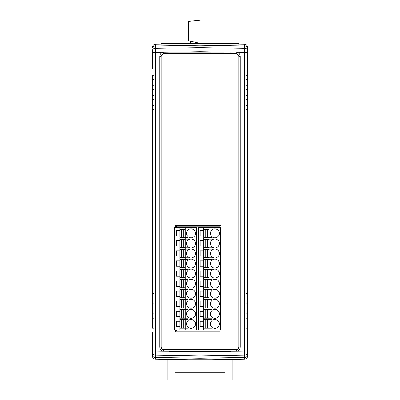 <?xml version="1.0" encoding="UTF-8"?>
<svg xmlns="http://www.w3.org/2000/svg" width="400" height="400" viewBox="0 0 400 400"><rect width="100%" height="100%" fill="white"/><g stroke="black" fill="none" stroke-linecap="round" stroke-linejoin="round"><path stroke-width="0.6" d="M220.13 331.985L220.13 329.965M220.13 227.315L220.13 225.305M220.13 226.165L176.42 226.165L176.42 227.315M176.42 329.965L176.42 331.115L220.13 331.115M191.015 328.385A4.455 4.455 0 0 0 195.47 323.93A4.455 4.455 0 0 0 191.015 319.47A4.455 4.455 0 0 0 186.555 323.93A4.455 4.455 0 0 0 191.015 328.385M191.015 237.81A4.455 4.455 0 0 0 195.47 233.355A4.455 4.455 0 0 0 191.015 228.895A4.455 4.455 0 0 0 186.555 233.355A4.455 4.455 0 0 0 191.015 237.81M191.015 247.875A4.455 4.455 0 0 0 195.47 243.415A4.455 4.455 0 0 0 191.015 238.96A4.455 4.455 0 0 0 186.555 243.415A4.455 4.455 0 0 0 191.015 247.875M191.015 257.94A4.455 4.455 0 0 0 195.47 253.48A4.455 4.455 0 0 0 191.015 249.025A4.455 4.455 0 0 0 186.555 253.48A4.455 4.455 0 0 0 191.015 257.94M191.015 268A4.455 4.455 0 0 0 195.47 263.545A4.455 4.455 0 0 0 191.015 259.09A4.455 4.455 0 0 0 186.555 263.545A4.455 4.455 0 0 0 191.015 268M191.015 278.065A4.455 4.455 0 0 0 195.47 273.61A4.455 4.455 0 0 0 191.015 269.15A4.455 4.455 0 0 0 186.555 273.61A4.455 4.455 0 0 0 191.015 278.065M191.015 288.13A4.455 4.455 0 0 0 195.47 283.675A4.455 4.455 0 0 0 191.015 279.215A4.455 4.455 0 0 0 186.555 283.675A4.455 4.455 0 0 0 191.015 288.13M191.015 298.195A4.455 4.455 0 0 0 195.47 293.735A4.455 4.455 0 0 0 191.015 289.28A4.455 4.455 0 0 0 186.555 293.735A4.455 4.455 0 0 0 191.015 298.195M191.015 308.26A4.455 4.455 0 0 0 195.47 303.8A4.455 4.455 0 0 0 191.015 299.345A4.455 4.455 0 0 0 186.555 303.8A4.455 4.455 0 0 0 191.015 308.26M191.015 318.32A4.455 4.455 0 0 0 195.47 313.865A4.455 4.455 0 0 0 191.015 309.41A4.455 4.455 0 0 0 186.555 313.865A4.455 4.455 0 0 0 191.015 318.32M179.8 329.965L179.8 328.24L188.14 328.24L188.14 329.965L174.625 329.965L174.625 227.315L179.8 227.315L179.8 229.04L185.265 229.04L185.265 227.315L196.765 227.315L196.765 329.965L188.14 329.965M188.14 227.315L188.14 229.04L185.265 229.04M185.265 318.18L188.14 318.18L188.14 319.615L179.8 319.615L179.8 318.18L185.265 318.18L185.265 319.615M185.265 308.115L188.14 308.115L188.14 309.55L179.8 309.55L179.8 308.115L185.265 308.115L185.265 309.55M179.8 311.205L176.35 311.205L176.35 316.525L179.8 316.525M185.265 298.05L188.14 298.05L188.14 299.49L179.8 299.49L179.8 298.05L185.265 298.05L185.265 299.49M179.8 301.14L176.35 301.14L176.35 306.46L179.8 306.46M185.265 287.985L188.14 287.985L188.14 289.425L179.8 289.425L179.8 287.985L185.265 287.985L185.265 289.425M179.8 291.075L176.35 291.075L176.35 296.395L179.8 296.395M185.265 277.92L188.14 277.92L188.14 279.36L179.8 279.36L179.8 277.92L185.265 277.92L185.265 279.36M179.8 281.015L176.35 281.015L176.35 286.335L179.8 286.335M185.265 267.86L188.14 267.86L188.14 269.295L179.8 269.295L179.8 267.86L185.265 267.86L185.265 269.295M179.8 270.95L176.35 270.95L176.35 276.27L179.8 276.27M185.265 257.795L188.14 257.795L188.14 259.23L179.8 259.23L179.8 257.795L185.265 257.795L185.265 259.23M179.8 260.885L176.35 260.885L176.35 266.205L179.8 266.205M185.265 247.73L188.14 247.73L188.14 249.17L179.8 249.17L179.8 247.73L185.265 247.73L185.265 249.17M179.8 250.82L176.35 250.82L176.35 256.14L179.8 256.14M185.265 237.665L188.14 237.665L188.14 239.105L179.8 239.105L179.8 237.665L185.265 237.665L185.265 239.105M179.8 240.76L176.35 240.76L176.35 246.075L179.8 246.075M179.8 230.695L176.35 230.695L176.35 236.015L179.8 236.015M179.8 321.27L176.35 321.27L176.35 326.59L179.8 326.59M181.38 317.89L181.38 309.84L179.8 309.84L179.8 317.89L185.265 317.89L185.265 309.84L183.68 309.84L183.68 317.89M181.38 309.84L183.68 309.84M181.38 307.825L181.38 299.775L179.8 299.775L179.8 307.825L185.265 307.825L185.265 299.775L183.68 299.775L183.68 307.825M181.38 299.775L183.68 299.775M181.38 297.765L181.38 289.71L179.8 289.71L179.8 297.765L185.265 297.765L185.265 289.71L183.68 289.71L183.68 297.765M181.38 289.71L183.68 289.71M181.38 287.7L181.38 279.65L179.8 279.65L179.8 287.7L185.265 287.7L185.265 279.65L183.68 279.65L183.68 287.7M181.38 279.65L183.68 279.65M181.38 277.635L181.38 269.585L179.8 269.585L179.8 277.635L185.265 277.635L185.265 269.585L183.68 269.585L183.68 277.635M181.38 269.585L183.68 269.585M181.38 267.57L181.38 259.52L179.8 259.52L179.8 267.57L185.265 267.57L185.265 259.52L183.68 259.52L183.68 267.57M181.38 259.52L183.68 259.52M181.38 257.505L181.38 249.455L179.8 249.455L179.8 257.505L185.265 257.505L185.265 249.455L183.68 249.455L183.68 257.505M181.38 249.455L183.68 249.455M181.38 247.445L181.38 239.39L179.8 239.39L179.8 247.445L185.265 247.445L185.265 239.39L183.68 239.39L183.68 247.445M181.38 239.39L183.68 239.39M179.8 227.315L185.265 227.315M181.38 237.38L181.38 229.33L179.8 229.33L179.8 237.38L185.265 237.38L185.265 229.33L183.68 229.33L183.68 237.38M181.38 229.33L183.68 229.33M185.265 328.24L185.265 329.965M181.38 327.955L181.38 319.905L179.8 319.905L179.8 327.955L185.265 327.955L185.265 319.905L183.68 319.905L183.68 327.955M181.38 319.905L183.68 319.905M214.88 328.385A4.455 4.455 0 0 0 219.335 323.93A4.455 4.455 0 0 0 214.88 319.47A4.455 4.455 0 0 0 210.425 323.93A4.455 4.455 0 0 0 214.88 328.385M214.88 237.81A4.455 4.455 0 0 0 219.335 233.355A4.455 4.455 0 0 0 214.88 228.895A4.455 4.455 0 0 0 210.425 233.355A4.455 4.455 0 0 0 214.88 237.81M214.88 247.875A4.455 4.455 0 0 0 219.335 243.415A4.455 4.455 0 0 0 214.88 238.96A4.455 4.455 0 0 0 210.425 243.415A4.455 4.455 0 0 0 214.88 247.875M214.88 257.94A4.455 4.455 0 0 0 219.335 253.48A4.455 4.455 0 0 0 214.88 249.025A4.455 4.455 0 0 0 210.425 253.48A4.455 4.455 0 0 0 214.88 257.94M214.88 268A4.455 4.455 0 0 0 219.335 263.545A4.455 4.455 0 0 0 214.88 259.09A4.455 4.455 0 0 0 210.425 263.545A4.455 4.455 0 0 0 214.88 268M214.88 278.065A4.455 4.455 0 0 0 219.335 273.61A4.455 4.455 0 0 0 214.88 269.15A4.455 4.455 0 0 0 210.425 273.61A4.455 4.455 0 0 0 214.88 278.065M214.88 288.13A4.455 4.455 0 0 0 219.335 283.675A4.455 4.455 0 0 0 214.88 279.215A4.455 4.455 0 0 0 210.425 283.675A4.455 4.455 0 0 0 214.88 288.13M214.88 298.195A4.455 4.455 0 0 0 219.335 293.735A4.455 4.455 0 0 0 214.88 289.28A4.455 4.455 0 0 0 210.425 293.735A4.455 4.455 0 0 0 214.88 298.195M214.88 308.26A4.455 4.455 0 0 0 219.335 303.8A4.455 4.455 0 0 0 214.88 299.345A4.455 4.455 0 0 0 210.425 303.8A4.455 4.455 0 0 0 214.88 308.26M214.88 318.32A4.455 4.455 0 0 0 219.335 313.865A4.455 4.455 0 0 0 214.88 309.41A4.455 4.455 0 0 0 210.425 313.865A4.455 4.455 0 0 0 214.88 318.32M203.665 329.965L203.665 328.24L212.005 328.24L212.005 329.965L198.49 329.965L198.49 227.315L203.665 227.315L203.665 229.04L209.13 229.04L209.13 227.315L220.63 227.315L220.63 329.965L212.005 329.965M212.005 227.315L212.005 229.04L209.13 229.04M209.13 318.18L212.005 318.18L212.005 319.615L203.665 319.615L203.665 318.18L209.13 318.18L209.13 319.615M209.13 308.115L212.005 308.115L212.005 309.55L203.665 309.55L203.665 308.115L209.13 308.115L209.13 309.55M203.665 311.205L200.215 311.205L200.215 316.525L203.665 316.525M209.13 298.05L212.005 298.05L212.005 299.49L203.665 299.49L203.665 298.05L209.13 298.05L209.13 299.49M203.665 301.14L200.215 301.14L200.215 306.46L203.665 306.46M209.13 287.985L212.005 287.985L212.005 289.425L203.665 289.425L203.665 287.985L209.13 287.985L209.13 289.425M203.665 291.075L200.215 291.075L200.215 296.395L203.665 296.395M209.13 277.92L212.005 277.92L212.005 279.36L203.665 279.36L203.665 277.92L209.13 277.92L209.13 279.36M203.665 281.015L200.215 281.015L200.215 286.335L203.665 286.335M209.13 267.86L212.005 267.86L212.005 269.295L203.665 269.295L203.665 267.86L209.13 267.86L209.13 269.295M203.665 270.95L200.215 270.95L200.215 276.27L203.665 276.27M209.13 257.795L212.005 257.795L212.005 259.23L203.665 259.23L203.665 257.795L209.13 257.795L209.13 259.23M203.665 260.885L200.215 260.885L200.215 266.205L203.665 266.205M209.13 247.73L212.005 247.73L212.005 249.17L203.665 249.17L203.665 247.73L209.13 247.73L209.13 249.17M203.665 250.82L200.215 250.82L200.215 256.14L203.665 256.14M209.13 237.665L212.005 237.665L212.005 239.105L203.665 239.105L203.665 237.665L209.13 237.665L209.13 239.105M203.665 240.76L200.215 240.76L200.215 246.075L203.665 246.075M203.665 230.695L200.215 230.695L200.215 236.015L203.665 236.015M203.665 321.27L200.215 321.27L200.215 326.59L203.665 326.59M205.25 317.89L205.25 309.84L203.665 309.84L203.665 317.89L209.13 317.89L209.13 309.84L207.55 309.84L207.55 317.89M205.25 309.84L207.55 309.84M205.25 307.825L205.25 299.775L203.665 299.775L203.665 307.825L209.13 307.825L209.13 299.775L207.55 299.775L207.55 307.825M205.25 299.775L207.55 299.775M205.25 297.765L205.25 289.71L203.665 289.71L203.665 297.765L209.13 297.765L209.13 289.71L207.55 289.71L207.55 297.765M205.25 289.71L207.55 289.71M205.25 287.7L205.25 279.65L203.665 279.65L203.665 287.7L209.13 287.7L209.13 279.65L207.55 279.65L207.55 287.7M205.25 279.65L207.55 279.65M205.25 277.635L205.25 269.585L203.665 269.585L203.665 277.635L209.13 277.635L209.13 269.585L207.55 269.585L207.55 277.635M205.25 269.585L207.55 269.585M205.25 267.57L205.25 259.52L203.665 259.52L203.665 267.57L209.13 267.57L209.13 259.52L207.55 259.52L207.55 267.57M205.25 259.52L207.55 259.52M205.25 257.505L205.25 249.455L203.665 249.455L203.665 257.505L209.13 257.505L209.13 249.455L207.55 249.455L207.55 257.505M205.25 249.455L207.55 249.455M205.25 247.445L205.25 239.39L203.665 239.39L203.665 247.445L209.13 247.445L209.13 239.39L207.55 239.39L207.55 247.445M205.25 239.39L207.55 239.39M203.665 227.315L209.13 227.315M205.25 237.38L205.25 229.33L203.665 229.33L203.665 237.38L209.13 237.38L209.13 229.33L207.55 229.33L207.55 237.38M205.25 229.33L207.55 229.33M209.13 328.24L209.13 329.965M205.25 327.955L205.25 319.905L203.665 319.905L203.665 327.955L209.13 327.955L209.13 319.905L207.55 319.905L207.55 327.955M205.25 319.905L207.55 319.905M181.31 43.58L220.13 43.58M200.645 43.435L188.355 40.705L188.355 21.44L202.3 20L219.985 20L219.985 43.435M196.585 43.435L196.495 42.51M190.755 43.435L190.32 41.14M232.205 359.36L232.205 380L167.795 380L167.795 359.36M202.875 359.87L225.015 359.87L225.015 372.81L174.985 372.81L174.985 359.87L197.125 359.87M247.445 353.04A2.875 2.035 -0 0 1 244.64 355.075L244.62 44.305A2.875 2.875 0 0 1 247.445 47.18L247.445 293.74L246.005 293.74L246.005 298.05L247.445 298.05L247.445 303.8L246.005 303.8L246.005 308.115L247.445 308.115L247.445 313.865L246.005 313.865L246.005 318.18L247.445 318.18L247.445 323.93L246.005 323.93L246.005 328.245L247.445 328.245L247.445 356.27A2.875 2.875 0 0 1 244.62 359.145L200 359.92L200 351.79L200 358.24L244.64 357.46L244.64 355.075L200 355.855L155.36 355.075L155.38 359.145A2.875 2.875 0 0 1 152.555 356.27L152.555 332.61M240.28 346.935C240.125 349.11 239.005 350.515 236.915 351.145L200 351.25L200 351.79L230.885 351.25L230.86 349.81L236.575 349.74C237.965 349.32 238.715 348.385 238.82 346.935L238.82 56.515C238.715 55.06 237.96 54.125 236.565 53.71L200 53.64L200 52.205L235.97 52.175L236.9 52.305L236.565 53.71C237.96 54.125 238.715 55.06 238.82 56.515L240.28 56.515L240.28 346.935L238.82 346.935C238.715 348.385 237.965 349.32 236.575 349.74L236.915 351.145L247.445 351.01M200 226.165L200 225.305L200 226.165M200 53.64L163.425 53.71C162.035 54.13 161.285 55.065 161.18 56.515L161.18 346.935C161.285 348.385 162.035 349.325 163.43 349.74L200 349.81L200 351.25L200 349.81L230.86 349.81M231.04 53.64L231.07 52.205L200 51.66L200 52.205L200 51.665L169.115 52.2L200 52.2M247.445 343.75L247.445 339.8M247.445 47.18L247.445 55.08L247.445 47.18M188.5 359.72L211.5 359.72L200 359.92L155.38 359.145A2.875 2.875 0 0 1 152.555 356.27M247.445 355.425A2.875 2.035 -0 0 1 244.64 357.46L244.62 359.145L217.25 359.62M247.445 328.96L247.445 293.74M247.445 105.4L246.005 105.4L247.445 105.4L247.445 99.65L246.005 99.65L246.005 95.335L247.445 95.335L247.445 89.585L246.005 89.585L246.005 85.27L247.445 85.27L247.445 79.52L246.005 79.52L246.005 75.205L247.445 75.205L247.445 72.335M161.18 44.205L161.18 43.58L164.055 43.58L164.055 44.155L155.38 44.305L200 43.53L244.62 44.305M235.945 43.58L238.82 43.58L238.82 44.205L235.945 44.155L235.945 43.58L202.875 43.58M246.005 105.4L246.005 109.71L247.445 109.71M247.445 95.335L246.005 95.335M247.445 85.27L246.005 85.27M247.445 75.205L246.005 75.205M197.125 226.165L197.125 225.305M169.1 349.81L169.075 351.25L200 351.79L200 351.25L163.09 351.145C161 350.515 159.875 349.115 159.72 346.935L159.72 56.515C159.875 54.34 160.995 52.935 163.085 52.305L169.115 52.2L169.14 53.64M155.37 44.41L155.36 355.075A2.875 2.035 180 0 1 152.555 353.045M196.55 225.305L196.55 226.165M152.555 344.06L152.555 342.57M152.555 303.8L152.555 328.245L153.995 328.245L153.995 323.93L152.555 323.93L152.555 318.18L153.995 318.18L153.995 313.865L152.555 313.865L152.555 308.115L153.995 308.115L153.995 303.8L152.555 303.8L152.555 109.71L153.995 109.71L153.995 105.4L152.555 105.4L152.555 109.71M155.38 44.305A2.875 2.875 0 0 0 152.555 47.18A2.875 2.875 0 0 1 155.38 44.305A2.875 2.875 0 0 0 153.995 44.69A2.875 2.875 180 0 0 153.42 45.13A2.875 2.875 0 0 0 152.555 47.18L152.555 48.025A2.875 2.035 180 0 1 155.36 45.99L200 45.21L200 43.53M153.995 109.71L153.995 105.4L152.555 105.4L152.555 99.65L153.995 99.65L153.995 95.335L152.555 95.335L152.555 99.65M153.995 99.65L153.995 95.335L152.555 95.335L152.555 89.585L153.995 89.585L153.995 85.27L152.555 85.27L152.555 89.585M152.555 85.27L152.555 79.52L153.995 79.52L153.995 75.205L152.555 75.205L152.555 85.27L153.995 85.27L153.995 89.585M152.555 68.685L152.555 50.41A2.875 2.035 180 0 1 155.36 48.375L200 47.595L244.64 48.375A2.875 2.035 -0 0 1 247.445 50.405M152.555 298.05L153.995 298.05L153.995 293.74L152.555 293.74M153.995 328.245L153.995 323.93M153.995 318.18L153.995 313.865M153.995 308.115L153.995 303.8M152.555 75.205L153.995 75.205L153.995 79.52M164.03 52.17L164.055 53.64L163.425 53.71L163.085 52.305L152.555 52.44M159.72 346.935L161.18 346.935C161.285 348.385 162.035 349.325 163.43 349.74L163.09 351.145L152.555 351.01M238.82 56.8A2.875 2.875 0 0 0 235.945 53.925L164.055 53.925A2.875 2.875 0 0 0 161.18 56.8L161.18 346.65A2.875 2.875 0 0 0 164.055 349.525L235.945 349.525A2.875 2.875 0 0 0 238.82 346.65M175.56 329.965L175.56 331.985L220.99 331.985L220.99 225.305L175.56 225.305L175.56 227.315M197.125 43.58L164.055 43.58M247.445 52.44L236.9 52.305C238.995 52.93 240.125 54.335 240.28 56.515M244.62 359.145A2.875 2.875 0 0 0 247.445 356.27M247.445 48.025A2.875 2.035 -0 0 0 244.64 45.99L200 45.21M235.97 351.28L235.945 349.81L236.575 349.74M235.97 52.175L235.945 53.64M163.425 53.71C162.035 54.13 161.285 55.065 161.18 56.515L159.72 56.515M152.555 355.425A2.875 2.035 180 0 0 155.36 357.46L200 358.24M164.055 349.81L164.03 351.28"/></g></svg>
